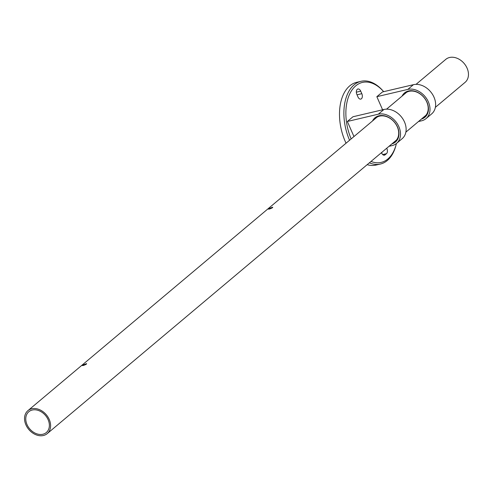 <?xml version="1.0" encoding="UTF-8"?>
<svg xmlns="http://www.w3.org/2000/svg" width="493" height="493" viewBox="0 0 493 493"><rect width="100%" height="100%" fill="white"/><g stroke="black" fill="none" stroke-linecap="round" stroke-linejoin="round"><path stroke-width="0.74" d="M268.691 208.656L272.734 207.183L272.426 207.775C269.554 209.174 268.315 209.47 268.691 208.656L268.321 209.118M82.584 365.103L86.62 363.631L86.312 364.228C83.446 365.627 82.202 365.917 82.584 365.103L82.214 365.566M27.023 424.615A13.594 10.353 -130.1 0 0 46.317 432.546A13.594 10.353 -130.1 0 0 48.111 419.66A13.594 10.353 -130.1 0 0 28.816 411.735A13.594 10.353 -130.1 0 0 27.023 424.615M49.208 419.401A15.012 11.431 -130.1 0 0 27.91 410.651A15.012 11.431 -130.1 0 0 25.926 424.874A15.012 11.431 -130.1 0 0 47.223 433.63A15.012 11.431 -130.1 0 0 49.208 419.401M435.368 107.338L465.09 82.349A15.012 11.431 -130.1 0 0 467.074 68.126A15.012 11.431 -130.1 0 0 445.777 59.37L416.049 84.358M349.568 140.246A42.484 25.685 -103.2 0 1 360.981 81.32A42.484 25.685 -103.2 0 1 383.351 91.291L383.677 91.673A41.067 24.829 76.8 0 0 351.928 90.102A41.067 24.829 76.8 0 0 351.158 138.909M381.471 152.645A3.895 2.354 76.8 0 0 384.441 155.172A3.895 2.354 76.8 0 0 385.07 154.851L386.475 153.668A3.895 2.354 76.8 0 0 386.888 148.578A3.895 2.354 76.8 0 0 386.722 148.233M360.981 81.32L356.587 82.356A42.484 25.685 76.8 0 0 345.236 141.417A42.484 25.685 76.8 0 0 346.055 143.204M367.168 164.668A42.484 25.685 76.8 0 0 376.03 165.063L380.417 164.033A42.484 25.685 -103.2 0 1 369.362 162.826M381.816 153.409A3.895 2.354 76.8 0 0 381.921 152.269M371.013 161.439A41.067 24.829 76.8 0 0 396.261 144.135L396.008 145.139A42.484 25.685 -103.2 0 1 380.417 164.033M396.261 144.135A41.067 24.829 76.8 0 0 396.415 143.506M357.961 96.93A3.895 2.354 76.8 0 0 360.784 99.099A3.895 2.354 76.8 0 0 361.825 93.682L360.722 91.162A3.895 2.354 76.8 0 0 357.9 88.993A3.895 2.354 76.8 0 0 356.858 94.409L357.961 96.93M402.054 96.123A15.862 12.079 49.9 0 1 408.5 90.977A15.862 12.079 49.9 0 1 426.876 101.94A15.862 12.079 49.9 0 1 421.373 119.103M423.505 117.309A15.154 11.542 -130.1 0 0 424.8 116.403A15.154 11.542 -130.1 0 0 425.521 99.629A15.154 11.542 -130.1 0 0 409.128 91.316A15.154 11.542 -130.1 0 0 405.301 93.208A15.154 11.542 -130.1 0 0 404.186 94.329M382.599 109.791L376.843 96.683L407.81 89.406A17.631 13.428 49.9 0 1 426.883 99.075A17.631 13.428 49.9 0 1 426.044 118.597A17.631 13.428 49.9 0 1 421.589 120.803L418.483 121.531M426.044 118.597L431.665 113.877A17.631 13.428 49.9 0 0 432.497 94.348A17.631 13.428 49.9 0 0 413.43 84.679L382.463 91.957L376.843 96.683M372.56 120.921A15.862 12.079 49.9 0 1 379.006 115.775A15.862 12.079 49.9 0 1 397.376 126.732A15.862 12.079 49.9 0 1 391.88 143.901M394.012 142.107A15.154 11.542 -130.1 0 0 395.306 141.201A15.154 11.542 -130.1 0 0 396.021 124.421A15.154 11.542 -130.1 0 0 379.635 116.114A15.154 11.542 -130.1 0 0 375.808 118.006A15.154 11.542 -130.1 0 0 374.692 119.127M353.962 136.549L347.349 121.475L378.31 114.197A17.631 13.428 49.9 0 1 397.383 123.872A17.631 13.428 49.9 0 1 396.551 143.395A17.631 13.428 49.9 0 1 392.095 145.601L388.983 146.329M396.551 143.395L402.165 138.669A17.631 13.428 49.9 0 0 403.003 119.146A17.631 13.428 49.9 0 0 383.93 109.477L352.963 116.755L347.349 121.475M383.733 155.166L385.07 154.851M382.679 154.562L386.475 153.668M357.031 94.81L361.825 93.682M356.334 92.191L360.722 91.162M413.43 84.679L407.81 89.406M383.93 109.477L378.31 114.197M27.91 410.651L377.102 117.1M386.555 109.156L406.596 92.302M47.223 433.63L396.421 140.08M405.875 132.136L425.915 115.282"/></g></svg>
